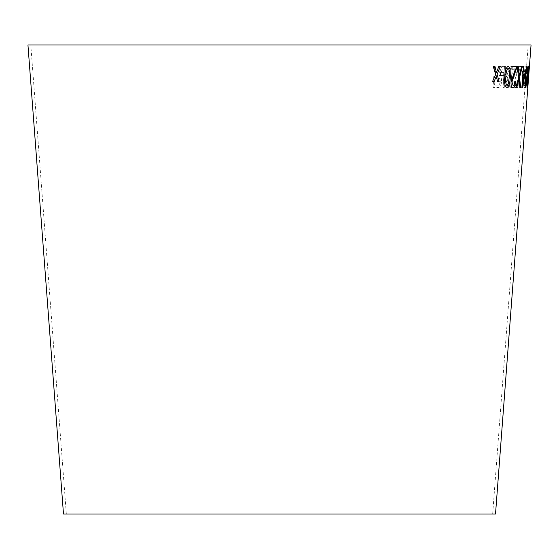 <?xml version="1.0" encoding="UTF-8"?>
<svg xmlns="http://www.w3.org/2000/svg" width="559" height="559" viewBox="0 0 559 559"><rect width="100%" height="100%" fill="white"/><g stroke="black" fill="none" stroke-linecap="round" stroke-linejoin="round"><path stroke-width="0.42" stroke-dasharray="2.79 2.1" d="M30.801 45.006L528.199 45.006L30.801 45.006L66.332 513.994L492.668 513.994L66.332 513.994M531.05 45.006L27.95 45.006M495.519 513.994L63.481 513.994M528.723 73.879L527.738 87.539L528.493 71.433L528.989 71.531L527.745 87.532L528.541 71.433L528.954 71.51L529.387 66.479L528.856 73.907M526.892 79.092L526.578 84.765L527.34 84.856L527.158 87.33L526.159 87.204L526.746 76.359L527.06 76.08L527.312 78.162L528.08 73.446L528.073 68.254L527.34 72.181L527.032 71.915C527.416 68.128 527.822 66.2 528.234 66.13L528.269 73.697L527.2 80.461L526.837 79.085L526.578 84.765M524.391 87.658C523.804 87.421 523.573 85.562 523.692 82.089L524.202 81.677L524.566 85.534L525.362 82.299L525.006 76.457L525.285 76.779L526.243 72.747C526.424 70.064 526.312 68.575 525.907 68.282L524.88 72.349L524.433 71.957C524.866 68.198 525.411 66.262 526.075 66.137C526.718 66.43 526.899 68.666 526.627 72.845L525.663 77.974L525.753 82.285C525.425 85.786 524.971 87.581 524.391 87.658L524.342 87.658C523.755 87.414 523.517 85.562 523.643 82.089L523.692 82.089M523.972 72.719L523.776 75.318L522.071 75.297L522.267 72.691L523.972 72.719L523.776 75.318M517.215 87.442L518.794 66.374L522.267 66.465L522.078 68.953L519.395 68.89L518.004 87.47L517.166 87.442L518.794 66.374M513.539 87.546L510.772 87.442L512.379 66.374L515.174 66.486C516.698 66.242 517.375 68.303 517.215 72.677L515.601 77.743L516.188 82.236C515.719 86.037 514.839 87.805 513.539 87.546L510.772 87.442M511.576 66.276L507.118 78.854L509.99 87.358L508.55 87.372L504.994 76.946L504.281 87.4L503.079 87.4L504.511 66.325L505.72 66.325L505.217 73.627L506.44 76.988L510.178 66.29L511.576 66.276L507.118 78.854M500.221 70.755L501.807 66.381L503.4 66.381L501.346 72.118L499.229 75.961C500.878 76.338 501.661 78.253 501.577 81.705C501.053 85.911 499.76 87.819 497.692 87.442L493.059 87.4L494.498 66.318L495.917 66.339L495.274 75.696L496.888 75.71L497.65 75.619L500.221 70.755L501.807 66.381M501.765 66.374L503.352 66.381L501.304 72.111L499.18 75.954C500.836 76.331 501.619 78.253 501.535 81.705C501.011 85.904 499.711 87.819 497.643 87.442L493.017 87.393L494.456 66.318L495.868 66.332L495.232 75.696L497.601 75.619L500.179 70.755M494.589 85.08L497.859 85.108C499.089 85.268 499.872 84.136 500.221 81.705C500.158 79.043 499.425 77.855 498.02 78.134L495.064 78.106L494.589 85.08L497.908 85.115C499.131 85.275 499.921 84.136 500.263 81.705C500.207 79.043 499.473 77.855 498.062 78.141L495.113 78.113L494.631 85.087M507.069 78.847L509.941 87.351L508.501 87.372L504.945 76.946L504.239 87.4L503.03 87.4L504.47 66.318L505.671 66.318L505.168 73.627L506.391 76.981L510.129 66.29L511.527 66.269M510.723 87.435L512.33 66.367L515.125 66.479C516.649 66.235 517.327 68.303 517.166 72.677L515.552 77.736L516.139 82.236C515.671 86.03 514.79 87.798 513.49 87.546M511.918 84.989L513.372 85.045C514.315 85.541 514.958 84.486 515.307 81.88L514.832 78.959L512.4 78.623L511.918 84.989L513.421 85.052C514.357 85.548 515.007 84.486 515.349 81.88L514.881 78.966L512.449 78.63L511.967 84.996M512.589 76.143L514.266 76.206C515.244 76.597 515.915 75.409 516.278 72.649L515.552 69.092L513.141 68.897L512.589 76.143L514.315 76.206C515.293 76.597 515.964 75.409 516.327 72.649L515.601 69.099L513.19 68.904L512.638 76.143M515.552 69.092L514.937 68.967L515.552 69.092M518.745 66.374L522.218 66.465L522.029 68.953L519.346 68.883L517.955 87.463L517.166 87.442M523.727 75.318L522.022 75.29L522.211 72.691L523.923 72.712M523.643 82.089L524.153 81.67L524.517 85.534L525.313 82.299L524.957 76.45L525.236 76.772L526.194 72.747C526.375 70.057 526.264 68.568 525.858 68.275L524.831 72.342L524.384 71.95C524.81 68.198 525.362 66.255 526.026 66.137C526.669 66.43 526.851 68.666 526.571 72.838L525.607 77.974L525.705 82.278C525.376 85.786 524.922 87.574 524.342 87.658M526.529 84.758L527.291 84.856L527.102 87.323L526.11 87.204L526.697 76.359L527.011 76.073L527.263 78.162L528.024 73.439L528.024 68.247L527.291 72.174L526.976 71.908C527.368 68.128 527.773 66.2 528.185 66.123L528.213 73.697L527.151 80.454L526.837 79.085M528.898 71.503L529.331 66.465M529.338 66.472L529.01 71.524M528.507 73.83L528.052 83.375L528.458 73.823M528.73 72.74L528.59 75.346M528.814 66.025L527.654 72.6L527.193 87.546M527.927 82.089L527.878 81.635M527.829 81.628L527.298 85.422M528.597 68.163L528.597 72.307M527.011 66.158L527.011 66.158C526.152 67.457 525.537 71.063 525.181 76.988C524.677 82.893 524.761 86.449 525.439 87.672L525.453 87.658M526.857 68.282C527.214 69.679 527.186 72.537 526.774 76.849L525.6 85.527M523.958 66.493L523.35 66.507L522.986 71.552L522.344 71.573L522.176 73.942L522.812 73.928L521.875 87.581M521.827 87.581L522.281 87.56M523.538 71.531L525.334 71.461M524.656 73.851L522.679 83.403M517.117 66.458L518.172 66.458M517.068 66.458L518.675 77.596M518.626 77.589L515.726 87.525M518.913 79.525L519.793 87.497M521.596 66.423L522.413 66.409M521.547 66.423L519.695 73.788M519.646 73.788L519.255 75.374M515.412 68.967L510.968 81.942C510.905 85.765 511.555 87.686 512.917 87.707L512.966 87.707M514.741 81.272C514.539 83.92 513.987 85.352 513.078 85.562M512.016 66.633L516.789 66.423M511.967 66.633L511.806 69.12M508.292 66.137L508.292 66.137C506.063 67.422 504.868 71.021 504.721 76.953C504.099 82.858 504.819 86.428 506.88 87.665L506.929 87.665M508.152 68.261C509.445 69.679 509.815 72.537 509.256 76.849L508.264 83.983L507.034 85.52M504.036 72.747L500.445 72.789M500.396 72.789L500.228 75.388M494.883 66.437L493.248 66.437M493.206 66.437L495.623 74.515M495.581 74.515L492.423 81.705M496.231 76.408L497.545 81.691M498.838 66.423L500.326 66.409M498.789 66.423L496.441 72.453M492.668 513.994L528.199 45.006"/><path stroke-width="0.84" d="M27.95 45.006L531.05 45.006L495.519 513.994L63.481 513.994L27.95 45.006M493.248 66.437L495.623 74.515L492.465 81.712L494.051 81.712L496.273 76.415L497.594 81.698L499.138 81.684L497.14 74.368L500.326 66.409L498.838 66.423L496.49 72.46L494.883 66.437L493.248 66.437M500.445 72.789L500.27 75.395L503.869 75.346L504.036 72.747L500.445 72.789M510.325 76.828L510.087 68.275L508.334 66.144C506.105 67.422 504.917 71.028 504.763 76.953C504.141 82.865 504.861 86.435 506.929 87.665C509.067 86.338 510.199 82.725 510.325 76.828L510.087 68.275M515.629 81.502L514.79 81.272C514.587 83.927 514.035 85.359 513.127 85.562L511.974 81.97L516.789 66.423L512.016 66.633L511.848 69.12L515.461 68.974L511.017 81.949C510.947 85.765 511.597 87.686 512.966 87.707C514.329 87.567 515.216 85.499 515.629 81.502L514.741 81.272M518.172 66.458L517.117 66.458L518.675 77.596L515.775 87.532L516.698 87.532L518.962 79.532L519.842 87.497L520.66 87.49L519.563 77.428L522.413 66.409L521.596 66.423L519.304 75.374L518.172 66.458M522.861 73.928L521.875 87.581L522.33 87.567L525.334 71.461L523.587 71.538L523.958 66.493L523.399 66.514L523.035 71.559L522.392 71.573L522.225 73.949L522.861 73.928L522.176 73.942M527.137 76.814L527.528 68.282L527.067 66.165C526.201 67.457 525.593 71.07 525.229 76.988C524.726 82.893 524.817 86.456 525.488 87.672C526.25 86.331 526.802 82.711 527.137 76.814L527.528 68.282M527.193 87.546L527.976 82.096L527.347 85.422L527.326 82.131L528.136 76.373L527.969 72.558L528.646 68.163L528.758 71.964L528.814 66.025L527.703 72.6L527.193 87.546M528.786 72.74L528.59 75.346L528.786 72.74M528.702 75.318L528.898 72.719M527.144 87.546L527.976 82.096M527.927 82.089L527.829 81.628M527.326 82.131L527.347 85.422M527.277 82.124L527.92 78.616M527.899 78.637L528.087 76.366M527.969 72.558L527.989 76.66M527.913 72.551L528.646 68.163M528.702 71.957L528.765 66.018M525.439 87.672C526.201 86.324 526.746 82.704 527.088 76.807M527.472 68.275L527.011 66.158M525.649 85.534L525.6 85.527C525.194 84.143 525.201 81.286 525.607 76.953C525.83 72.663 526.25 69.777 526.857 68.282L526.906 68.289C527.263 69.686 527.242 72.537 526.83 76.856L525.649 85.534C525.25 84.15 525.25 81.293 525.656 76.96C525.879 72.67 526.298 69.777 526.906 68.289M521.827 87.581L522.33 87.567M522.281 87.56L525.16 73.83M525.111 73.823L525.285 71.454M523.902 66.486L523.587 71.538M522.728 83.403L523.364 73.907L524.712 73.851L522.728 83.403L523.413 73.907L524.712 73.851M519.304 75.374L518.123 66.458M515.726 87.525L516.698 87.532M516.649 87.525L518.962 79.532M519.793 87.497L520.66 87.49M520.611 87.484L519.563 77.428M519.514 77.421L522.365 66.409M512.917 87.707C514.28 87.56 515.167 85.492 515.58 81.502M511.974 81.97L513.127 85.562M511.932 81.97L516.572 68.226M516.523 68.226L516.74 66.423M511.806 69.12L515.461 68.974M506.88 87.665C509.018 86.338 510.15 82.725 510.276 76.821M510.039 68.275L508.292 66.137M507.076 85.527L507.034 85.52C505.685 84.13 505.294 81.265 505.846 76.932C505.86 72.635 506.622 69.742 508.152 68.261L508.194 68.268C509.487 69.679 509.857 72.544 509.305 76.856L508.313 83.983L507.076 85.527C505.734 84.13 505.336 81.272 505.895 76.932C505.902 72.635 506.671 69.749 508.194 68.268M500.228 75.388L503.869 75.346M503.82 75.346L503.987 72.74M492.423 81.705L494.051 81.712M494.009 81.705L496.273 76.415M497.545 81.691L499.138 81.684M499.089 81.677L497.14 74.368M497.091 74.368L500.277 66.409M494.841 66.437L496.49 72.46"/></g></svg>

